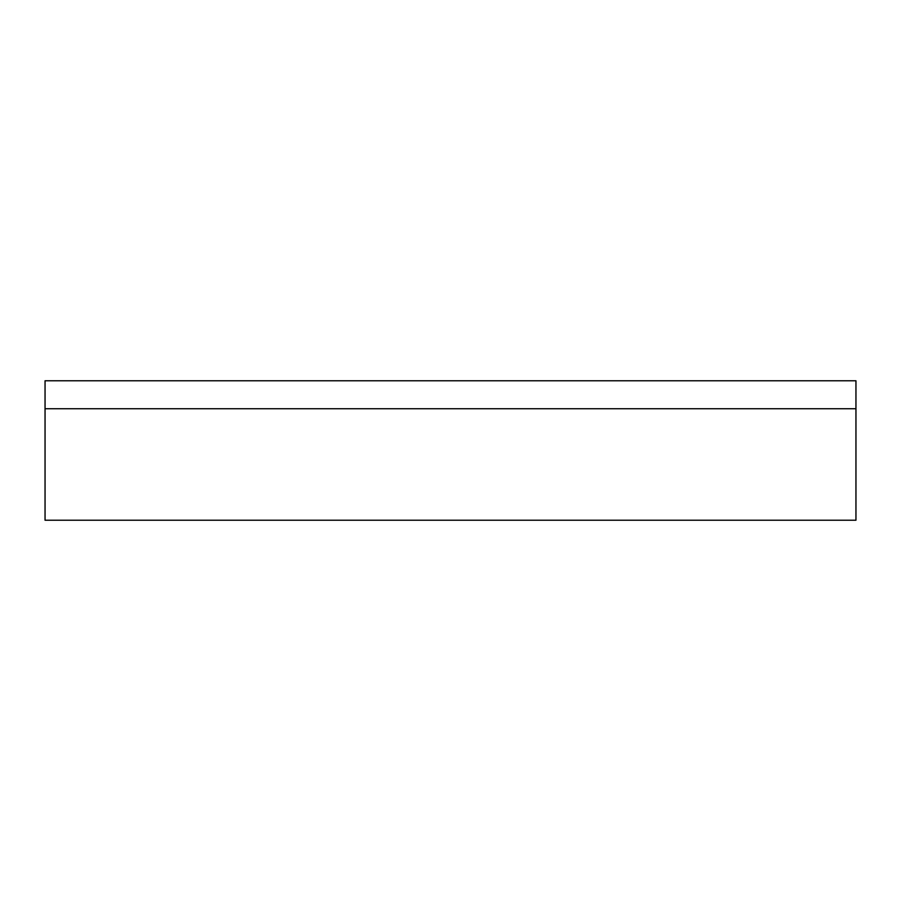 <?xml version="1.0" encoding="UTF-8"?>
<svg xmlns="http://www.w3.org/2000/svg" width="901" height="901" viewBox="0 0 901 901"><rect width="100%" height="100%" fill="white"/><g stroke="black" fill="none" stroke-linecap="round" stroke-linejoin="round"><path stroke-width="1.35" d="M855.95 380.774L45.05 380.774L45.05 520.226L855.95 520.226L855.95 380.774M855.95 408.739L45.05 408.739"/></g></svg>
